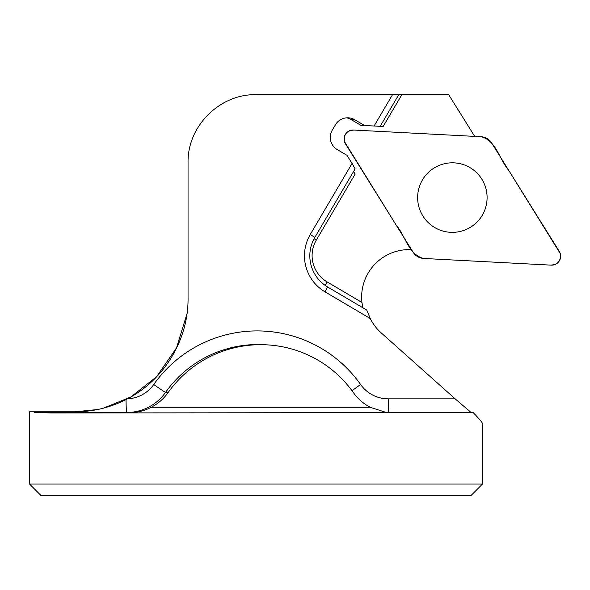<?xml version="1.0" encoding="UTF-8"?>
<svg xmlns="http://www.w3.org/2000/svg" width="590" height="590" viewBox="0 0 590 590"><rect width="100%" height="100%" fill="white"/><g stroke="black" fill="none" stroke-linecap="round" stroke-linejoin="round"><path stroke-width="0.89" d="M29.5 484.014L482.517 484.014L482.517 423.709C482.487 422.728 479.375 419.018 473.187 412.594L50.976 412.956L34.545 412.484L33.704 411.82L29.5 411.82L29.5 484.014L40.828 495.334L471.189 495.334L482.517 484.014M187.06 313.533L176.491 347.916L156.645 376.656L130.914 396.93L103.722 408.066M97.35 409.556L74.805 411.82L33.704 411.82M474.699 136.386L448.666 94.666L256.008 94.666C219.687 93.898 187.296 126.29 188.055 162.611L188.055 298.562C188.35 339.825 164.131 379.901 127.47 398.825L126.061 399.555C109.851 407.727 92.77 411.813 74.805 411.82M473.187 412.594L471.108 412.484L455.163 398.855L381.199 332.878A47.569 47.502 93 0 1 370.269 318.541L366.722 310.038L327.642 286.991A36.241 36.189 93 0 1 314.831 237.372L355.136 168.851L352.053 163.452L310.252 234.51L314.831 237.372M461.859 412.675L389.887 412.594L384.946 412.078L370.262 407.292A47.635 47.569 -177 0 1 353.336 392.549A113.413 113.251 -177 0 0 168.157 392.52A47.635 47.569 -177 0 1 151.173 407.292C144.425 410.839 137.19 412.617 129.468 412.624L50.076 412.617M401.864 94.666L383.146 126.481L374.082 126.009L392.527 94.666L374.082 126.009L360.866 125.316L351.124 119.564A14.16 14.138 93 0 0 346.514 117.845M411.503 249.659A47.569 47.502 93 0 0 361.921 302.449L362.924 307.796M310.252 234.51A41.905 41.846 -87 0 0 325.068 291.88L370.269 318.541M352.053 163.452L346.986 155.332L337.244 149.587A14.16 14.138 -87 0 1 332.236 130.206L335.437 124.77A14.16 14.138 93 0 1 354.789 119.755L351.124 119.564M364.539 125.508L354.789 119.755M353.572 171.513L355.143 174.087L316.329 240.064A30.577 30.54 93 0 0 327.14 281.931L361.921 302.449M398.781 94.666L380.159 126.326M450.546 232.312A34.773 34.729 93 0 0 481.816 179.154A34.773 34.729 93 0 0 417.683 195.769A34.773 34.729 93 0 0 482.288 215.232A34.773 34.729 93 0 0 454.182 162.862M345.438 143.776L413.052 252.144A13.489 13.467 93 0 0 423.768 258.464L551.207 265.146A8.99 8.983 93 0 0 559.291 251.399L491.676 143.031A13.489 13.467 93 0 0 480.961 136.71L353.521 130.036A8.99 8.983 93 0 0 345.438 143.776M423.768 258.464L550.411 265.102C557.808 264.799 561.105 260.979 560.294 253.626L508.58 170.127C499.288 159.381 496.153 140.199 480.961 136.71L354.118 130.066C346.832 130.471 343.601 134.299 344.435 141.548L396.148 225.048C405.441 235.794 408.575 254.976 423.768 258.464M127.47 398.825A33.977 33.932 93 0 0 153.761 384.503A126.843 126.673 -87 0 1 360.593 384.503A33.977 33.932 93 0 0 388.294 398.855L455.163 398.855M168.157 392.52L165.554 392.387A13.592 0.384 35.2 0 1 153.761 384.503M266.68 344.84L263.804 344.685A113.251 113.096 93 0 0 165.554 392.387A47.569 47.502 -87 0 1 126.769 412.484A13.592 0.708 90 0 1 126.061 399.555M129.468 412.624L34.545 412.484M471.108 412.484L389.002 412.484A13.592 0.708 90 0 1 388.294 398.855M392.431 412.661L389.002 412.484A47.569 47.502 -87 0 1 388.213 412.476M352.046 390.764A13.592 0.443 144.8 0 1 360.593 384.503M325.068 291.88L327.642 286.991M316.329 240.064L314.072 238.714M327.14 281.931L325.186 285.405M151.173 407.292L370.262 407.292"/></g></svg>
